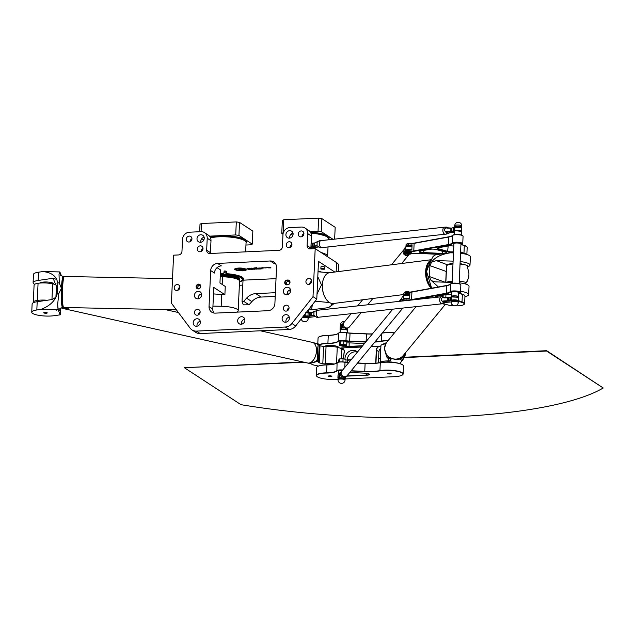 <?xml version="1.0" encoding="UTF-8"?>
<svg xmlns="http://www.w3.org/2000/svg" width="635" height="635" viewBox="0 0 635 635"><rect width="100%" height="100%" fill="white"/><g stroke="black" fill="none" stroke-linecap="round" stroke-linejoin="round"><path stroke-width="0.95" d="M338.384 271.574L338.661 265.414A31.758 7.382 -177.4 0 0 336.574 262.612L315.19 248.65L310.245 248.88A3.532 3.191 123.1 0 1 307.11 245.602L307.658 233.601A7.056 6.39 123.1 0 0 304.927 227.997A7.056 6.39 123.1 0 0 301.379 227.044L289.854 227.576A7.056 6.39 123.1 0 0 282.956 234.736L282.408 246.737A3.532 3.191 -56.9 0 1 278.963 250.317L209.804 253.5A3.532 3.191 -56.9 0 1 206.669 250.23L207.216 238.228L210.987 240.689A7.056 6.39 -56.9 0 0 208.256 235.085L204.486 232.616A7.056 6.39 123.1 0 1 207.216 238.228M204.486 232.616A7.056 6.39 123.1 0 0 200.938 231.672L189.413 232.204A7.056 6.39 123.1 0 0 182.515 239.363L181.967 251.365A3.532 3.191 123.1 0 1 178.522 254.945L173.577 255.175L171.402 303.173L190.143 328.176A8.819 7.985 -56.9 0 0 191.992 329.914A8.819 7.985 -56.9 0 0 196.421 331.105L285.337 327.009A8.819 7.985 -56.9 0 0 291.917 323.493L313.007 296.648L316.786 299.117L318.492 261.398L334.788 272.034M239.093 270.042A3.453 0.802 2.6 0 1 238.26 269.875L241.808 268.772L235.561 268.653L240.792 268.407L242.776 268.819L239.093 270.01A3.453 0.802 2.6 0 1 238.3 269.851M242.776 268.795L239.093 270.01M236.863 268.835L235.752 268.645M241.808 268.74L236.863 268.795M241.467 269.208L247.007 269.97L241.467 269.208M245.666 270.026L240.808 269.272M246.817 269.938L245.674 269.994M257.207 268.391L254.095 267.978L256.357 267.74M256.913 267.875L255.397 268.28L257.31 268.407L254.826 268.327M255.278 267.97L254.103 267.962M256.476 267.613L256.937 267.906L255.389 268.264M260.144 267.978L257.119 268.153M260.652 268.018L257.715 268.303M262.136 267.7L263.85 267.827L261.072 268.121L262.136 267.708M263.779 268.049L263.088 268.057M263.303 267.787L261.064 268.137M248.333 269.224L249.745 269.208M249.833 269.367L247.809 269.153L250.182 269.28M248.483 269.597L247.856 269.153M248.642 269.423L249.412 269.391M249.952 269.526L249.42 269.359M256.159 269.057L254.984 269.01M256.389 268.978L254.572 269.018L256.389 268.978M256.596 269.121L254.572 269.002M260.223 268.748L261.755 268.613L260.596 268.954M260.699 268.843L261.787 268.851L260.699 268.875M262.207 268.891L261.787 268.851M260.628 268.716L261.81 268.653M257.334 268.811L257.04 269.2L256.357 268.756L257.334 268.811M257.04 269.2L256.405 268.748M257.762 268.692L257.358 268.708L257.762 268.692M258.04 269.153L257.556 268.803M259.866 268.7L258.35 268.827L259.866 268.7M260.35 269.01L258.556 269.01M259.945 268.748L258.786 268.851M251.976 269.311L250.785 269.208M252.405 269.335L250.373 269.216M253.929 269.256L252.809 269.081L253.929 269.256M254.095 269.216L252.809 269.113M254.508 269.24L252.174 268.93M270.875 267.883L268.089 267.827M269.169 267.565L267.724 267.295M270.867 267.303L270.137 267.549M270.899 267.914L268.081 267.843L269.184 267.581L267.708 267.311L270.875 267.327L270.129 267.573L270.899 267.914M249.333 268.24L247.452 268.676L250.285 268.724L246.975 268.629L249.364 268.264L247.452 268.676M250.285 268.724L246.967 268.645M267.256 267.684L264.239 267.827M267.772 267.692L264.835 267.97M251.904 268.145L251.079 268.605L253.873 268.057L253.294 268.47L254.119 268.534L250.428 268.629L251.492 268.105L251.135 268.573M253.865 268.041L253.294 268.47M254.024 268.518L250.428 268.613M246.062 269.669L245.57 269.605A4.882 1.135 -177.4 0 0 245.586 269.526A4.882 1.135 -177.4 0 0 242.356 268.303A4.882 1.135 -177.4 0 0 236.911 268.422L236.069 268.462A5.39 1.254 2.6 0 1 242.157 268.153A5.39 1.254 2.6 0 1 246.094 269.55A5.39 1.254 2.6 0 1 246.062 269.669L245.578 269.573M236.911 268.422L236.188 268.422M245.586 269.486L245.586 269.526A4.882 1.135 -177.4 0 0 245.586 269.486A4.882 1.135 -177.4 0 0 242.364 268.272A4.882 1.135 -177.4 0 0 236.918 268.391M235.283 268.994A5.437 1.262 2.6 0 1 235.402 268.795L236.291 268.915A4.501 1.048 -177.4 0 0 236.212 269.097A4.501 1.048 -177.4 0 0 239.411 270.248A4.501 1.048 -177.4 0 0 244.483 270.034L245.356 270.153A5.437 1.262 2.6 0 1 244.848 270.296L245.308 270.558A6.469 1.508 2.6 0 1 244.721 270.653L243.753 270.447A5.437 1.262 2.6 0 1 242.935 270.518L242.903 270.78A6.469 1.508 2.6 0 1 242.11 270.796L241.522 270.558A5.437 1.262 2.6 0 1 240.57 270.526L240.094 270.74A6.469 1.508 2.6 0 1 239.276 270.677L239.141 270.415A5.437 1.262 2.6 0 1 238.268 270.296L237.371 270.447A6.469 1.508 2.6 0 1 236.696 270.272L237.045 270.042A5.437 1.262 2.6 0 1 236.41 269.859L235.299 269.859A6.469 1.508 2.6 0 1 234.91 269.684L235.672 269.526A5.437 1.262 2.6 0 1 235.394 269.303L234.299 269.216A6.469 1.508 2.6 0 1 234.251 269.034L235.283 268.994M235.672 269.565A5.437 1.262 2.6 0 1 235.394 269.335L234.299 269.184A6.469 1.508 2.6 0 1 234.244 269.042L234.244 269.042M237.038 270.081A5.437 1.262 2.6 0 1 236.41 269.891L235.299 269.891A6.469 1.508 2.6 0 1 234.91 269.716M239.133 270.447A5.437 1.262 2.6 0 1 238.268 270.327L237.379 270.415A6.469 1.508 2.6 0 1 236.696 270.312L236.633 270.24M243.062 270.756L242.903 270.812A6.469 1.508 2.6 0 1 242.102 270.835L241.522 270.589A5.437 1.262 2.6 0 1 240.57 270.566L240.086 270.772A6.469 1.508 2.6 0 1 239.276 270.708L239.101 270.645M243.753 270.478A5.437 1.262 2.6 0 1 242.935 270.55M245.364 270.502L245.308 270.526A6.469 1.508 2.6 0 1 244.721 270.621L243.753 270.447M244.848 270.296L244.856 270.264A5.437 1.262 2.6 0 0 245.285 270.145M217.575 263.414L270.264 260.985A7.056 6.39 123.1 0 1 273.812 261.93A7.056 6.39 123.1 0 1 276.535 267.533L274.899 303.538A7.056 6.39 123.1 0 1 268.002 310.698L215.313 313.126A7.056 6.39 123.1 0 1 211.765 312.174A7.056 6.39 123.1 0 1 209.042 306.57L210.677 270.573A7.056 6.39 123.1 0 1 217.575 263.414L221.345 265.874A7.056 6.39 -56.9 0 0 214.447 273.034L210.677 270.573M217.043 267.668L220.543 269.954L219.956 282.98L225.266 286.448L224.885 294.68L213.503 293.926M242.8 285.107L239.355 285.266M321.072 266.994A1.762 0.413 2.6 0 1 320.961 266.843A1.762 0.413 2.6 0 1 322.739 266.51A1.762 0.413 2.6 0 1 324.485 267.002L324.398 268.883A1.762 0.413 2.6 0 1 324.398 268.915L320.953 269.097L324.287 269.248M275.225 296.41L261.056 297.061A13.057 11.811 -56.9 0 0 251.873 301.609L249.039 304.8L243.3 304.856L242.054 301.434L243.022 280.17L276.034 278.654M318.056 271.137A19.407 4.516 2.6 0 1 321.151 271.939M220.385 273.463A19.407 4.516 2.6 0 1 223.75 273.518M226.512 273.669A19.407 4.516 2.6 0 1 243.53 278.932A19.407 4.516 2.6 0 1 242.816 280.067M224.147 271.042L223.742 273.629L224.147 271.042A1.762 0.413 2.6 0 1 225.139 270.994L226.647 271.343L226.544 273.502L225.06 272.709L225.139 270.994M320.992 268.883A1.762 0.413 2.6 0 1 320.873 268.748A1.762 0.413 2.6 0 1 320.873 268.724A1.762 0.413 2.6 0 1 322.651 268.399A1.762 0.413 2.6 0 1 324.398 268.883M223.972 274.137L226.258 274.241L223.972 274.137L223.742 273.629M225.06 272.709A1.762 0.413 -177.4 0 0 224.068 272.756M290.512 291.489L288.885 290.425M287.584 284.821A2.469 2.238 -56.9 0 0 287.798 280.019L287.147 280.051A2.469 2.238 -56.9 0 0 286.925 284.853L287.726 284.559L287.068 284.591A2.119 1.913 123.1 0 1 285.29 282.035A2.119 1.913 123.1 0 1 287.25 280.472L287.909 280.448A2.119 1.913 123.1 0 1 289.687 283.004A2.119 1.913 123.1 0 1 287.726 284.559M289.465 281.21A2.119 1.913 -56.9 0 0 289.044 281.186L288.385 281.218A2.119 1.913 -56.9 0 0 286.647 284.559M315.19 248.65L313.007 296.648M196.144 286.639A2.469 2.238 -56.9 0 0 199.501 288.552A2.469 2.238 -56.9 0 0 199.692 284.401A2.469 2.238 -56.9 0 0 196.144 286.639M305.919 281.583A3.048 2.762 123.1 0 1 310.436 278.892A3.048 2.762 123.1 0 1 307.102 284.004A3.048 2.762 123.1 0 1 305.919 281.583M283.345 308.277A3.048 2.762 123.1 0 1 287.861 305.594A3.048 2.762 123.1 0 1 284.528 310.705A3.048 2.762 123.1 0 1 283.345 308.277M286.226 244.848A3.048 2.762 123.1 0 1 290.743 242.165A3.048 2.762 123.1 0 1 287.409 247.277A3.048 2.762 123.1 0 1 286.226 244.848M298.22 234.037A3.048 2.762 123.1 0 1 302.736 231.346A3.048 2.762 123.1 0 1 299.402 236.458A3.048 2.762 123.1 0 1 298.22 234.037M179.888 287.385A3.048 2.762 123.1 0 1 175.371 290.068A3.048 2.762 123.1 0 1 178.705 284.964A3.048 2.762 123.1 0 1 179.888 287.385M200.128 312.11A3.048 2.762 123.1 0 1 195.612 314.801A3.048 2.762 123.1 0 1 198.945 309.69A3.048 2.762 123.1 0 1 200.128 312.11L199.961 312.087M203.009 248.682A3.048 2.762 123.1 0 1 198.493 251.373A3.048 2.762 123.1 0 1 201.827 246.261A3.048 2.762 123.1 0 1 203.009 248.682M191.945 238.927A3.048 2.762 123.1 0 1 187.428 241.617A3.048 2.762 123.1 0 1 190.77 236.506A3.048 2.762 123.1 0 1 191.945 238.927M237.649 320.651A3.881 3.508 123.1 0 1 243.395 317.23A3.881 3.508 123.1 0 1 239.149 323.731A3.881 3.508 123.1 0 1 237.649 320.651M197.001 238.697A3.881 3.508 123.1 0 1 202.748 235.275A3.881 3.508 123.1 0 1 198.501 241.784A3.881 3.508 123.1 0 1 197.001 238.697M194.437 295.267A3.881 3.508 123.1 0 1 200.176 291.854A3.881 3.508 123.1 0 1 195.937 298.355A3.881 3.508 123.1 0 1 194.437 295.267M193.191 322.699A3.881 3.508 123.1 0 1 198.93 319.278A3.881 3.508 123.1 0 1 194.691 325.779A3.881 3.508 123.1 0 1 193.191 322.699M282.107 318.603A3.881 3.508 123.1 0 1 287.853 315.182A3.881 3.508 123.1 0 1 283.607 321.683A3.881 3.508 123.1 0 1 282.107 318.603M283.353 291.171A3.881 3.508 123.1 0 1 289.1 287.758A3.881 3.508 123.1 0 1 284.853 294.259A3.881 3.508 123.1 0 1 283.353 291.171M285.917 234.601A3.881 3.508 123.1 0 1 291.663 231.188A3.881 3.508 123.1 0 1 287.425 237.688A3.881 3.508 123.1 0 1 285.917 234.601M196.596 286.702A2.119 1.913 123.1 0 1 199.731 284.837A2.119 1.913 123.1 0 1 197.414 288.385A2.119 1.913 123.1 0 1 196.596 286.702M200.223 285.321A2.119 1.913 -56.9 0 0 198.056 288.639M311.618 281.202A3.048 2.762 -56.9 0 0 309.69 284.155M289.044 307.904A3.048 2.762 -56.9 0 0 287.123 310.856M291.925 244.475A3.048 2.762 -56.9 0 0 289.997 247.428M303.919 233.656A3.048 2.762 -56.9 0 0 301.99 236.609M179.888 287.274A3.048 2.762 -56.9 0 0 177.967 290.227M200.128 311.999A3.048 2.762 -56.9 0 0 198.199 314.952M203.009 248.571A3.048 2.762 -56.9 0 0 201.081 251.523M191.953 238.816A3.048 2.762 -56.9 0 0 190.024 241.768M244.785 319.222A3.881 3.508 -56.9 0 0 241.53 324.207M204.145 237.268A3.881 3.508 -56.9 0 0 200.882 242.252M201.573 293.838A3.881 3.508 -56.9 0 0 198.318 298.823M200.327 321.27A3.881 3.508 -56.9 0 0 197.072 326.255M289.242 317.175A3.881 3.508 -56.9 0 0 285.988 322.159M290.489 289.743A3.881 3.508 -56.9 0 0 287.234 294.727M293.06 233.172A3.881 3.508 -56.9 0 0 289.806 238.157M287.155 293.322A13.057 11.811 123.1 0 1 288.679 294.156A13.057 11.811 123.1 0 1 288.687 294.156M242.054 301.434L243.753 301.355L246.586 298.156A13.057 11.811 123.1 0 1 255.77 293.616L275.392 292.711M249.039 304.8L243.753 301.355M275.447 263.541A7.056 6.39 -56.9 0 0 274.034 263.446L270.264 260.985M224.885 294.68L213.797 287.433L212.812 309.031A7.056 6.39 -56.9 0 0 213.9 313.031M316.786 299.117L295.688 325.953A8.819 7.985 123.1 0 1 289.115 329.47L200.2 333.565A8.819 7.985 123.1 0 1 195.763 332.383L191.992 329.914M210.987 240.689L210.439 252.69L206.669 250.23M210.495 253.468A3.532 3.191 123.1 0 1 210.439 252.69M307.658 233.601L311.428 236.061A7.056 6.39 -56.9 0 0 308.705 230.457L304.927 227.997M311.428 236.061L310.888 248.063A3.532 3.191 -56.9 0 0 310.936 248.849M302.284 317.563A3.532 0.818 2.6 0 1 306.118 317.571A3.532 0.818 2.6 0 1 308.237 318.429L308.277 317.571A3.532 0.818 -177.4 0 0 303.03 316.619M308.34 312.872A3.532 0.818 -177.4 0 0 306.443 312.269M308.626 309.92L311.523 309.785L312.364 304.736M311.523 309.785L309.459 308.435M198.35 298.823L198.453 296.521M311.396 248.825L311.436 247.967A3.532 0.818 -177.4 0 0 310.912 247.507M306.38 312.356A3.175 0.738 2.6 0 1 307.61 312.666A3.175 0.738 2.6 0 1 307.967 312.849M303.379 316.174A3.175 0.738 2.6 0 1 307.435 316.603A3.175 0.738 2.6 0 1 307.943 317.04L307.935 317.198M458.192 296.942L458.2 296.775A3.175 0.738 -177.4 0 0 455.065 295.894A3.175 0.738 -177.4 0 0 451.858 296.489L451.85 296.664M451.668 300.585L451.675 300.426A3.175 0.738 2.6 0 1 454.882 299.839A3.175 0.738 2.6 0 1 458.025 300.72L458.018 300.871M318.54 317.238A3.532 1.905 -96.2 0 1 318.524 317.246A3.532 1.905 -96.2 0 1 316.254 313.944A3.532 1.905 -96.2 0 1 317.762 310.229A3.532 1.905 83.8 0 0 316.286 313.936A3.532 1.905 83.8 0 0 318.556 317.238L441.984 303.816A3.532 1.905 -96.2 0 1 441.984 303.816A3.532 1.905 -96.2 0 1 439.714 300.514A3.532 1.905 -96.2 0 1 441.222 296.799A3.532 1.905 -96.2 0 1 441.238 296.799A3.532 1.905 83.8 0 0 439.745 300.514A3.532 1.905 83.8 0 0 442.016 303.816L446.786 302.3L451.255 301.942M317.246 316.548A3.493 1.881 -96.2 0 1 316.667 311.182M441.222 296.799L317.794 310.221A3.532 1.905 -96.2 0 1 317.778 310.229L311.452 312.571L306.086 312.73M305.284 312.825L310.737 312.849L313.277 312.118L314.15 311.269M314.015 311.483L313.857 315.293L309.126 316.016L303.649 315.825M318.524 317.246L316.936 317.413L313.857 315.293M440.706 303.117A3.493 1.881 -96.2 0 1 440.118 297.759M444.897 297.736L442.841 296.624L442.73 297.466L444.048 297.894L449.874 297.712L451.477 296.926L458.597 297.291L458.557 300.553L451.342 299.95L449.739 300.72L443.913 300.887L442.555 301.292L443.611 303.641M442.555 301.292C440.69 300.006 440.746 298.736 442.73 297.466M303.443 316.087L309.229 316.27L313.96 315.555L313.134 315.111M315.5 316.579L308.261 317.492M442.627 301.562L449.85 300.982L451.533 300.18L458.176 300.974M458.486 297.196L451.691 296.751L448.524 297.712L442.817 297.275L444.048 297.894M458.319 300.839L458.557 300.553A21.169 4.921 2.6 0 0 462.026 301.942L462.367 294.394A10.144 2.357 2.6 0 1 464.701 295.537A10.144 2.357 2.6 0 1 464.971 296.116L464.63 303.657A10.144 2.357 -177.4 0 0 462.026 301.942L461.748 302.323A9.795 2.278 2.6 0 1 463.955 304.514A9.795 2.278 2.6 0 1 447.707 304.895A21.526 5.009 -177.4 0 0 442.301 303.784M446.786 302.3L443.913 300.887M311.102 243.237A3.175 0.738 2.6 0 1 311.126 243.253L314.412 243.149L319.334 240.8L320.921 240.625A3.532 1.905 -96.2 0 1 320.937 240.625A3.532 1.905 83.8 0 0 319.445 244.34A3.532 1.905 83.8 0 0 321.715 247.642A3.532 1.905 -96.2 0 1 321.691 247.642A3.532 1.905 -96.2 0 1 319.413 244.34A3.532 1.905 -96.2 0 1 320.921 240.625M310.928 247.174A3.175 0.738 2.6 0 1 311.11 247.436L311.102 247.594M461.351 227.346L461.359 227.171A3.175 0.738 -177.4 0 0 458.224 226.29A3.175 0.738 -177.4 0 0 455.017 226.885L455.009 227.06M454.835 230.989L454.835 230.83A3.175 0.738 2.6 0 1 458.041 230.235A3.175 0.738 2.6 0 1 461.185 231.116L461.177 231.275M320.405 246.944A3.493 1.881 -96.2 0 1 319.826 241.586M317.175 241.887L317.016 245.689L310.959 246.42M448.056 228.132L446.429 227.116L444.413 227.195A3.532 1.905 83.8 0 0 442.905 230.91A3.532 1.905 83.8 0 0 445.175 234.212A3.532 1.905 -96.2 0 1 445.143 234.22L320.096 247.817L317.016 245.689M445.143 234.22A3.532 1.905 -96.2 0 1 442.873 230.918A3.532 1.905 -96.2 0 1 444.381 227.203A3.532 1.905 -96.2 0 1 444.397 227.195L320.953 240.625M443.865 233.521A3.493 1.881 -96.2 0 1 443.286 228.155M461.478 231.243L454.501 230.346L452.898 231.124L447.072 231.283L445.722 231.696L446.77 234.037L449.945 232.696L454.414 232.347M445.722 231.696C443.849 230.41 443.905 229.132 445.889 227.87L450.874 228.306L454.644 227.33L461.764 227.695L461.724 230.949M446.008 227.02L445.889 227.87M317.309 241.673L314.611 242.975L311.277 243.261M310.952 246.674L317.119 245.959L316.301 245.507M318.659 246.975L311.428 247.896M311.094 243.403L311.118 246.69M445.786 231.965L453.009 231.378L454.692 230.576L461.335 231.378M461.645 227.6L454.85 227.147L451.683 228.108L445.976 227.679L447.207 228.29M449.945 232.696L447.072 231.283M431.84 288.171A15.526 9.057 -97.3 0 1 431.324 287.123L426.545 271.486L428.966 265.152M447.342 264.573A9.176 2.135 2.6 0 0 447.842 264.946L436.356 260.612L431.562 262.168C434.927 257.302 441.261 254.183 450.572 252.793L453.485 252.881M438.38 286.98L430.752 280.011L433.062 281.424L435.396 281.869L452.144 282.408M453.104 261.144L436.356 260.612M459.192 282.805A13.764 3.199 2.6 0 1 469.035 286.337L468.662 294.6A13.764 3.199 -177.4 0 0 460.573 291.298M464.947 296.593A13.764 3.199 -177.4 0 0 468.662 294.6M467.773 266.7A13.764 3.199 -177.4 0 0 470.003 265.081A13.764 3.199 -177.4 0 0 460.153 261.549M460.534 253.286A13.764 3.199 2.6 0 1 470.376 256.818L470.003 265.081M431.562 262.168L429.927 265.605A15.526 9.057 82.7 0 0 429.919 265.716L428.736 265.874L432.697 257.016A15.526 9.057 -97.3 0 1 436.713 254.564L450.572 252.793M428.252 276.606L429.435 276.455A15.526 9.057 82.7 0 0 429.435 276.574L430.752 280.011M429.435 276.455L429.919 265.716M431.673 288.203A15.526 9.057 -97.3 0 1 425.974 273.645A15.526 9.057 -97.3 0 1 430.649 260.469M331.684 303.419L330.906 306.046L328.485 307.634L314.19 309.459A15.526 3.612 2.6 0 1 311.539 309.705M315.151 301.188L329.621 302.577M317.802 276.773L321.508 284.901L317.008 294.084M323.699 278.328A15.177 8.85 82.7 0 0 323.652 278.455A15.177 8.85 82.7 0 0 326.327 299.418A15.177 8.85 82.7 0 0 326.414 299.529M329.279 272.748L318.024 271.772M430.76 260.215A15.526 9.057 82.7 0 0 425.609 273.264A15.526 9.057 82.7 0 0 431.348 288.266M403.804 294.521L333.542 303.498A15.526 9.057 -97.3 0 1 326.493 299.649A15.526 9.057 -97.3 0 1 323.755 278.201A15.526 9.057 -97.3 0 1 329.605 272.701L430.99 259.747M461.359 234.958L461.51 231.648A3.532 0.818 -177.4 0 0 461.28 231.338A3.532 0.818 -177.4 0 0 457.367 230.656A3.532 0.818 -177.4 0 0 454.462 231.33L454.311 234.64M454.692 230.576L454.85 227.147A3.532 0.818 2.6 0 1 454.668 226.87A3.532 0.818 2.6 0 1 457.565 226.195A3.532 0.818 2.6 0 1 461.486 226.878A3.532 0.818 2.6 0 1 461.716 227.187A3.532 0.818 2.6 0 1 461.518 227.449M451.533 300.18L451.691 296.751A3.532 0.818 2.6 0 1 451.501 296.474A3.532 0.818 2.6 0 1 454.406 295.799A3.532 0.818 2.6 0 1 458.319 296.481A3.532 0.818 2.6 0 1 458.557 296.791A3.532 0.818 2.6 0 1 458.351 297.045M458.295 302.45L458.351 301.252A3.532 0.818 -177.4 0 0 458.121 300.934A3.532 0.818 -177.4 0 0 454.208 300.252A3.532 0.818 -177.4 0 0 451.302 300.926L451.247 302.125A3.532 3.532 0 0 0 456.382 305.427A3.532 3.532 0 0 0 458.295 302.45A3.532 0.818 -177.4 0 0 458.065 302.133A3.532 0.818 -177.4 0 0 454.152 301.45A3.532 0.818 -177.4 0 0 451.247 302.125M408.416 243.34L411.004 243.53L408.329 243.618M404.003 251.19A3.532 3.381 39.5 0 0 404.368 252.381L404.328 253.365L407.218 253.611A2.119 0.492 2.6 0 1 407.218 253.595A2.119 0.492 2.6 0 1 407.13 253.524A2.119 0.492 2.6 0 1 407.075 253.405A2.119 0.492 2.6 0 1 409.218 253.008A2.119 0.492 2.6 0 1 411.305 253.595A2.119 0.492 2.6 0 1 411.242 253.714A2.119 0.492 2.6 0 1 411.123 253.786M407.376 253.754A1.945 0.452 -177.4 0 0 409.297 254.127A1.945 0.452 -177.4 0 0 411.059 253.865A1.945 0.452 -177.4 0 0 409.202 253.222A1.945 0.452 -177.4 0 0 407.297 253.698A1.945 0.452 -177.4 0 0 407.376 253.754M407.257 252.738A2.119 0.492 2.6 0 1 407.114 252.547A2.119 0.492 2.6 0 1 409.257 252.151A2.119 0.492 2.6 0 1 411.345 252.738L411.305 253.595M446.548 252.563A4.231 0.984 2.6 0 1 446.564 252.635A4.231 0.984 2.6 0 1 442.262 253.428L423.743 252.563A4.231 0.984 2.6 0 1 419.576 251.389A4.231 0.984 2.6 0 1 419.592 251.317M442.365 251.269L442.246 253.857A4.588 1.064 -177.4 0 0 442.254 253.857L423.72 252.992A4.588 1.064 -177.4 0 1 419.354 251.468A4.588 1.064 -177.4 0 1 420.6 251.023L430.006 249.301A4.588 1.064 -177.4 0 1 436.491 249.603L445.603 252.19A4.588 1.064 -177.4 0 1 446.778 252.738A4.588 1.064 -177.4 0 1 446.699 253.286M407.091 253.095A3.175 0.738 2.6 0 1 406.146 252.682A3.175 0.738 2.6 0 1 408.234 251.897A14.47 3.365 -177.4 0 0 413.766 251.357L448.437 245.015A14.47 3.365 -177.4 0 0 452.58 243.403A4.937 1.151 2.6 0 1 458.502 242.753A4.937 1.151 2.6 0 1 462.209 244.324A4.937 1.151 2.6 0 1 461.423 244.681A14.47 3.365 -177.4 0 0 460.915 244.832M438.229 254.365A21.526 5.009 -177.4 0 0 435.364 254.19L416.893 253.333A14.47 3.365 -177.4 0 0 411.321 253.325M460.573 252.325A21.526 5.009 -177.4 0 0 463.955 253.643A9.795 2.278 2.6 0 1 465.003 254.016M453.787 246.142A4.588 1.064 -177.4 0 0 448.016 246.007L438.61 247.729A4.588 1.064 -177.4 0 0 437.364 248.174A4.588 1.064 -177.4 0 0 438.515 249.237L447.627 251.817A4.588 1.064 -177.4 0 0 453.517 252.206M459.153 283.647L460.954 243.991A3.532 0.818 -177.4 0 0 457.462 243.014A3.532 0.818 -177.4 0 0 453.898 243.673L452.104 283.321M452.557 235.529A14.47 3.365 2.6 0 1 448.818 236.791L414.139 243.126A14.47 3.365 2.6 0 1 408.615 243.673A3.175 0.738 -177.4 0 0 406.535 244.102L406.178 244.411A3.532 0.818 2.6 0 1 408.488 243.935A14.113 3.278 -177.4 0 0 413.877 243.403L448.556 237.061A14.113 3.278 -177.4 0 0 452.398 235.688A14.113 3.278 -177.4 0 0 452.588 235.49A5.294 1.23 2.6 0 1 452.668 235.418A5.294 1.23 2.6 0 1 457.843 234.712A5.294 1.23 2.6 0 1 462.931 235.887A5.294 1.23 2.6 0 1 463.074 236.188L462.732 243.729A5.294 1.23 -177.4 0 0 457.97 242.284A5.294 1.23 -177.4 0 0 452.247 243.03A14.113 3.278 2.6 0 1 448.215 244.602L413.536 250.944A14.113 3.278 2.6 0 1 408.146 251.476A3.532 0.818 -177.4 0 0 405.725 252.143A3.532 0.818 -177.4 0 0 405.813 252.341L406.146 252.682M462.931 235.887L462.605 235.545A4.937 1.151 -177.4 0 0 457.851 234.458A4.937 1.151 -177.4 0 0 453.017 235.109A4.937 1.151 -177.4 0 0 452.953 235.18L452.755 235.347M461.637 244.61A21.169 4.921 -177.4 0 0 464.574 245.713A10.144 2.357 2.6 0 1 466.916 246.856L466.582 246.515A9.795 2.278 -177.4 0 0 464.328 245.412A21.526 5.009 2.6 0 1 461.859 244.531M453.533 251.762A4.231 0.984 2.6 0 1 447.897 251.428L438.785 248.849A4.231 0.984 2.6 0 1 437.586 248.094A4.231 0.984 2.6 0 1 437.602 248.023M405.725 252.143L405.773 250.944A3.532 0.818 2.6 0 1 405.884 250.754A3.532 0.818 2.6 0 1 408.194 250.277A14.113 3.278 -177.4 0 0 411.853 250.007L412.083 244.864A14.113 3.278 2.6 0 1 408.432 245.134A3.532 0.818 -177.4 0 0 406.011 245.801A3.532 0.818 -177.4 0 0 406.106 245.999L406.344 246.245M406.4 246.301A3.175 0.738 2.6 0 1 408.527 245.554A14.47 3.365 -177.4 0 0 412.067 245.308M406.011 245.801L406.067 244.602A3.532 0.818 2.6 0 1 406.178 244.411M411.861 249.761A14.47 3.365 2.6 0 1 408.321 250.015A3.175 0.738 -177.4 0 0 406.241 250.444L405.884 250.754M462.209 244.324L462.566 244.015A5.294 1.23 -177.4 0 0 462.732 243.729M466.582 254.413A10.144 2.357 -177.4 0 0 464.233 253.254A21.169 4.921 2.6 0 1 460.597 251.793M466.916 246.856A10.144 2.357 2.6 0 1 467.177 247.428L466.86 254.492M453.176 305.435L452.176 304.681M451.882 304.316L451.866 304.736M458.232 300.942A21.526 5.009 -177.4 0 0 461.748 302.323M411.782 300.006L446.23 293.703A14.47 3.365 -177.4 0 0 450.366 292.092A4.937 1.151 2.6 0 1 456.295 291.441A4.937 1.151 2.6 0 1 459.994 293.005A4.937 1.151 2.6 0 1 459.208 293.362A14.47 3.365 -177.4 0 0 458.7 293.513M404.384 300.807A3.175 0.738 2.6 0 1 406.027 300.585A14.47 3.365 -177.4 0 0 406.638 300.561M431.522 297.855A4.588 1.064 -177.4 0 0 427.8 297.99L424.132 298.656M451.58 294.823A4.588 1.064 -177.4 0 0 445.81 294.696L436.404 296.418A4.588 1.064 -177.4 0 0 435.158 296.863A4.588 1.064 -177.4 0 0 435.221 297.45M451.501 296.474L451.691 292.354A3.532 0.818 2.6 0 1 454.596 291.679A3.532 0.818 2.6 0 1 458.51 292.362A3.532 0.818 2.6 0 1 458.74 292.679L458.557 296.791M405.455 292.338A2.119 0.492 2.6 0 1 405.32 292.148A2.119 0.492 2.6 0 1 405.384 292.036A2.119 0.492 2.6 0 1 407.329 291.751A2.119 0.492 2.6 0 1 409.416 292.163M409.377 292.132A1.945 0.452 -177.4 0 0 409.329 292.052A1.945 0.452 -177.4 0 0 407.464 291.624A1.945 0.452 -177.4 0 0 405.567 291.878A1.945 0.452 -177.4 0 0 405.511 291.957M409.654 298.45A14.47 3.365 2.6 0 1 406.114 298.696A3.175 0.738 -177.4 0 0 404.035 299.125L403.677 299.434A3.532 0.818 2.6 0 1 405.987 298.958A14.113 3.278 -177.4 0 0 409.639 298.688L409.877 293.545A14.113 3.278 2.6 0 1 406.217 293.815A3.532 0.818 -177.4 0 0 403.796 294.481A3.532 0.818 -177.4 0 0 403.892 294.688L404.13 294.934M459.994 293.005L460.351 292.703A5.294 1.23 -177.4 0 0 460.518 292.417A5.294 1.23 -177.4 0 0 455.755 290.973A5.294 1.23 -177.4 0 0 450.04 291.719A14.113 3.278 2.6 0 1 446 293.291L411.329 299.633A14.113 3.278 2.6 0 1 405.932 300.157A3.532 0.818 -177.4 0 0 403.511 300.831L403.566 299.625A3.532 0.818 2.6 0 1 403.677 299.434M403.796 294.481L403.852 293.283A3.532 0.818 2.6 0 1 403.963 293.092A3.532 0.818 2.6 0 1 406.273 292.616A14.113 3.278 -177.4 0 0 411.67 292.092L446.341 285.75A14.113 3.278 -177.4 0 0 450.183 284.369A14.113 3.278 -177.4 0 0 450.382 284.178A5.294 1.23 2.6 0 1 450.453 284.107A5.294 1.23 2.6 0 1 455.628 283.401A5.294 1.23 2.6 0 1 460.724 284.567A5.294 1.23 2.6 0 1 460.859 284.869L460.518 292.417M404.185 294.981A3.175 0.738 2.6 0 1 406.313 294.243A14.47 3.365 -177.4 0 0 409.853 293.989M464.701 295.537L464.375 295.204A9.795 2.278 -177.4 0 0 462.121 294.1A21.526 5.009 2.6 0 1 459.645 293.211M450.342 284.218A14.47 3.365 2.6 0 1 446.603 285.472L411.932 291.814A14.47 3.365 2.6 0 1 406.4 292.354A3.175 0.738 -177.4 0 0 404.32 292.783L403.963 293.092M460.724 284.567L460.391 284.234A4.937 1.151 -177.4 0 0 455.644 283.139A4.937 1.151 -177.4 0 0 450.81 283.797A4.937 1.151 -177.4 0 0 450.739 283.861L450.548 284.035M436.062 297.363A4.231 0.984 2.6 0 1 435.38 296.783A4.231 0.984 2.6 0 1 435.396 296.712M459.43 293.299A21.169 4.921 -177.4 0 0 462.367 294.394L462.121 294.1M463.955 304.514L464.312 304.205A10.144 2.357 -177.4 0 0 464.63 303.657M393.66 362.41A5.644 1.31 -177.4 0 0 386.104 362.069M386.191 342.9A7.056 1.643 -177.4 0 0 383.643 344.035L383.635 344.202M449.183 264.541L449.183 264.477A7.056 1.643 2.6 0 1 453.017 263.2M460.065 263.581A7.056 1.643 2.6 0 1 462.653 264.39M384.651 347.893A10.589 10.144 -140.5 0 1 386.874 342.059A10.589 10.144 -140.5 0 1 386.882 342.059A10.589 10.144 39.5 0 0 384.659 347.885A10.589 10.144 39.5 0 0 391.422 358.299A10.589 10.144 39.5 0 0 403.225 355.513A10.589 10.144 -140.5 0 1 403.217 355.521A10.589 10.144 -140.5 0 1 391.414 358.307A10.589 10.144 -140.5 0 1 384.651 347.893M416.06 306.634L386.318 342.733L384.453 348.131L386.334 355.87A10.589 10.144 39.5 0 0 388.779 358.108L389.271 358.251M445.381 304.348L402.868 355.949A10.589 10.144 -140.5 0 1 396.081 359.497L388.779 358.108M405.527 352.719L405.392 354.695L405.368 352.917M405.463 354.044L405.392 354.695L405.463 354.044M398.978 359.085L400.463 359.18A11.224 10.755 39.5 0 0 404.479 353.989M400.534 359.219L401.844 360.926L399.693 363.545M380.214 362.609L380.921 345.551A11.644 2.707 -177.4 0 0 380.889 345.702L380.127 362.625M385.532 343.924A9.708 2.254 -177.4 0 0 381.389 344.98L381.079 345.329M396.081 359.497L399.915 359.021M387.874 357.981L387.263 357.965L386.334 355.87M380.611 362.125A9.708 2.254 2.6 0 1 388.382 360.918A2.119 0.492 -177.4 0 0 390.136 360.593L390.969 359.593A2.119 0.492 -177.4 0 0 391.001 359.505A2.119 0.492 -177.4 0 0 390.628 359.204L387.794 358.124M460.042 264.089A11.208 2.603 2.6 0 1 467.162 265.446L468.947 273.629L468.765 277.678L466.384 282.591A11.208 2.603 -177.4 0 0 459.264 281.234M466.384 282.591L465.272 283.94M446.722 282.234A11.644 2.707 2.6 0 1 452.199 281.162M452.977 264.017A11.644 2.707 -177.4 0 0 446.953 265.398L446.476 265.97A9.708 2.254 -177.4 0 0 446.461 266.073L445.73 282.202M61.476 275.876L59.841 271.923A15.526 1.627 91.2 0 0 59.031 274.225L59.269 282.885L61.428 288.306L58.785 293.624L57.666 304.332A15.526 1.627 91.2 0 0 58.126 309.705L41.021 309.356L36.822 309.975A13.764 3.199 -177.4 0 0 31.75 312.206A13.764 3.199 -177.4 0 0 39.457 315.452A13.764 3.199 -177.4 0 0 54.062 315.706L60.238 314.825L60.539 308.181M43.744 312.793A1.762 0.413 2.6 0 1 43.736 312.753A1.762 0.413 2.6 0 1 45.514 312.42A1.762 0.413 2.6 0 1 47.26 312.912A1.762 0.413 2.6 0 1 45.577 313.245A1.762 0.413 2.6 0 1 43.744 312.793M53.11 278.265L38.163 280.456A13.764 3.199 -177.4 0 0 33.091 282.686L33.464 274.423A13.764 3.199 2.6 0 1 38.537 272.193L42.736 271.574C49.832 272.209 54.483 274.828 56.69 279.432L53.11 278.265L55.888 285.012M55.999 283.766L55.602 284.313A9.176 2.135 2.6 0 0 55.999 283.75M55.793 309.951L56.745 310.19L55.793 309.951M31.75 312.206L32.123 303.943A13.764 3.199 2.6 0 1 37.195 301.712L52.141 299.522L55.88 297.275C53.221 302.593 48.268 306.626 41.021 309.356M33.091 282.686A13.764 3.199 -177.4 0 0 34.687 284.29M56.428 286.044L57.666 286.06M55.88 297.275L57.317 293.711A15.526 1.627 -88.8 0 1 57.325 293.592L58.785 293.624M58.126 309.705L60.238 314.825M59.269 282.885L57.809 282.861A15.526 1.627 -88.8 0 1 57.817 282.742L56.69 279.432M57.809 282.861L57.325 293.592M42.736 271.574L59.841 271.923M64.167 276.59A15.526 1.627 91.2 0 0 63.952 276.455A15.526 1.627 91.2 0 0 62.008 291.941A15.526 1.627 91.2 0 0 63.325 307.499A15.526 1.627 91.2 0 0 63.54 307.372M212.947 306.11L221.178 306.276A15.526 3.612 2.6 0 1 238.204 310.642A15.526 3.612 2.6 0 1 236.585 312.142M238.204 310.642L239.546 281.162A15.526 3.612 -177.4 0 0 222.52 276.796L222.171 284.432M220.242 276.749L222.52 276.796M239.054 280.202L239.062 280.106A14.994 3.485 -177.4 0 0 220.281 275.884M64.206 276.542L63.857 276.892A15.177 1.595 91.2 0 0 62.246 288.401A15.177 1.595 91.2 0 0 63.246 307.062L63.587 307.419A15.526 1.627 -88.8 0 1 62.563 288.322A15.526 1.627 -88.8 0 1 64.206 276.542A15.526 1.627 -88.8 0 1 64.381 276.463L172.514 278.646M176.347 309.777L63.754 307.507A15.526 1.627 -88.8 0 1 63.587 307.419M48.736 282.154A5.644 1.31 -177.4 0 0 45.053 281.988M53.864 284.139L53.872 283.972A7.056 1.643 -177.4 0 0 47.49 282.051A7.056 1.643 -177.4 0 0 39.886 283.067M330.279 364.617A5.644 1.31 -177.4 0 0 326.827 364.8M329.644 345.416A5.644 1.31 2.6 0 1 333.335 345.583M324.382 346.678A7.056 1.643 2.6 0 1 331.684 345.456A7.056 1.643 2.6 0 1 338.471 347.401L338.463 347.567M63.413 308.586A10.589 6.207 -77.4 0 0 63.452 308.594L64.976 308.935A10.589 6.207 -77.4 0 0 69.151 307.618M69.183 307.618A10.589 6.207 102.6 0 1 65.008 308.943A10.589 6.207 102.6 0 1 64.992 308.943L307.697 363.029A10.589 6.207 -77.4 0 0 316.46 351.028A10.589 6.207 -77.4 0 0 312.301 342.368A10.589 6.207 102.6 0 1 312.325 342.376A10.589 6.207 102.6 0 1 316.492 351.036A10.589 6.207 102.6 0 1 307.721 363.037A10.589 6.207 102.6 0 1 307.705 363.037M312.801 360.799A10.549 6.183 -77.4 0 0 316.468 351.036A10.549 6.183 -77.4 0 0 315.976 346.559M66.556 307.999L63.968 308.666L66.937 307.578M33.306 302.22L34.084 285.075A11.208 2.603 2.6 0 1 38.068 283.281L37.29 300.426A11.208 2.603 -177.4 0 0 33.306 302.22A11.208 2.603 -177.4 0 0 33.369 302.538L33.615 302.593M55.92 297.228L56.436 285.806A9.708 2.254 -177.4 0 0 53.602 284.067L51.554 283.607A11.644 2.707 -177.4 0 0 38.068 283.281M57.61 287.274L56.65 287.06A2.119 0.492 2.6 0 1 56.388 286.988M63.968 308.666L60.968 307.896M37.29 300.426A11.644 2.707 2.6 0 1 47.085 300.26M51.554 283.607L53.602 284.067M318.357 366.054L313.603 364.99L309.864 363.395M312.817 362.633L317.778 361.347L318.413 362.529A2.119 0.492 -177.4 0 0 319.222 362.895L322.81 363.696A2.119 0.492 -177.4 0 0 325.263 363.823A9.708 2.254 2.6 0 1 334.24 364.014M309.84 363.466L315.801 361.474M317.778 361.347L315.841 361.466A10.589 6.207 -77.4 0 0 317.508 359.045L317.325 351.219L318.135 345.234A10.589 6.207 -77.4 0 0 316.651 343.622L318.437 343.948L319.191 345.392L318.413 362.529M313.341 342.646L316.651 343.622M343.702 349.607A3.881 3.508 -56.9 0 0 343.13 349.591L341.789 349.647A11.644 2.707 -177.4 0 0 338.288 347.52L336.24 347.059A9.708 2.254 -177.4 0 0 326.041 346.678A2.119 0.492 2.6 0 1 323.588 346.551L320 345.75A2.119 0.492 2.6 0 1 319.191 345.392M336.24 347.059L338.288 347.52M317.659 361.172L317.508 359.045M318.135 345.234L318.437 343.948M371.11 346.583L379.151 346.218A4.056 3.675 -56.9 0 0 376.301 350.107L375.706 363.188M375.936 363.164L376.531 350.139A3.881 3.508 123.1 0 1 380.317 346.202L379.151 346.218M380.77 348.424A3.881 3.508 -56.9 0 0 378.92 351.703L378.412 362.887M343.448 358.767A10.406 9.422 123.1 0 1 343.535 357.584L344.265 351.925A4.056 3.675 -56.9 0 0 341.781 347.932L361.601 347.02M341.781 347.932L340.741 348.028A3.881 3.508 123.1 0 1 344.162 351.965L343.432 357.616A10.589 9.581 -56.9 0 0 343.344 358.751M358.418 361.99A7.938 7.183 123.1 0 1 357.656 362.99M345.003 359.219A7.938 7.183 123.1 0 1 348.829 351.655A7.938 7.183 123.1 0 1 356.751 351.401A7.938 7.183 123.1 0 1 357.513 351.988M369.308 374.071A4.231 0.984 2.6 0 1 369.356 374.229A4.231 0.984 2.6 0 1 366.633 375.023L347.694 375.896A4.231 0.984 2.6 0 1 346.948 375.912M336.955 362.918A14.295 3.326 2.6 0 1 326.938 364.792A13.589 3.159 -177.4 0 0 317.325 366.649A13.589 3.159 -177.4 0 0 317.238 366.72M348.79 362.577L348.694 362.577A7.231 1.683 2.6 0 1 344.988 362.164A5.12 1.191 -177.4 0 0 337.336 362.545A5.12 1.191 -177.4 0 0 337.264 362.625M403.034 365.196A13.589 3.159 -177.4 0 0 402.955 365.109A13.589 3.159 -177.4 0 0 393.565 362.394A13.589 3.159 -177.4 0 0 380.301 362.593A21.352 4.961 2.6 0 1 365.125 363.339L357.592 362.99M362.656 345.75L349.036 346.377A4.231 0.984 2.6 0 1 344.797 346.027M338.296 333.399A14.295 3.326 2.6 0 1 328.279 335.272A13.589 3.159 -177.4 0 0 318.667 337.129A13.589 3.159 -177.4 0 0 318.579 337.201M372.412 333.899A21.352 4.961 2.6 0 1 366.458 333.82L350.036 333.058A7.231 1.683 2.6 0 1 346.329 332.645A5.12 1.191 -177.4 0 0 338.677 333.026A5.12 1.191 -177.4 0 0 338.606 333.105M394.478 332.835A13.589 3.159 -177.4 0 0 382.333 332.954M364.45 343.567L351.242 342.956A10.763 2.5 -177.4 0 0 346.805 342.971M344.353 346.138A4.413 1.024 -177.4 0 0 349.091 346.591L362.466 345.972M374.84 342.059A21.352 4.961 -177.4 0 0 381.262 341.336A13.589 3.159 2.6 0 1 387.914 340.797M318.96 344.956A13.589 3.159 2.6 0 1 327.898 343.535A14.295 3.326 -177.4 0 0 338.225 341.368A5.12 1.191 2.6 0 1 345.956 340.908A7.231 1.683 -177.4 0 0 349.663 341.32L365.689 342.067M339.487 345.392L339.646 341.963L340.257 341.106L343.868 340.939L346.869 341.638L346.71 345.067L343.71 344.368L340.098 344.535L339.487 345.392L341.225 345.797M346.781 376.11L346.781 376.11A4.413 1.024 -177.4 0 0 347.75 376.11L366.689 375.237A4.413 1.024 -177.4 0 0 369.403 374.158A4.413 1.024 -177.4 0 0 365.188 373.182L349.901 372.475A10.763 2.5 -177.4 0 0 349.782 372.467M351.02 370.967L364.744 371.602A21.352 4.961 -177.4 0 0 379.92 370.856A13.589 3.159 2.6 0 1 396.192 371.094A13.589 3.159 2.6 0 1 402.519 374.88A13.589 3.159 2.6 0 1 394.216 376.69L344.995 378.96M338.018 379.278L334.939 379.42A13.589 3.159 2.6 0 1 316.881 376.42A13.589 3.159 2.6 0 1 326.557 373.055A14.295 3.326 -177.4 0 0 336.883 370.888A5.12 1.191 2.6 0 1 342.535 370.165M338.36 374.61A3.532 0.818 2.6 0 1 338.241 374.38L338.391 371.157A3.532 0.818 2.6 0 1 342.249 370.515M391.017 373.451A1.762 0.413 2.6 0 1 391.136 373.61A1.762 0.413 2.6 0 1 389.35 373.944A1.762 0.413 2.6 0 1 387.612 373.451A1.762 0.413 2.6 0 1 389.057 373.11A1.762 0.413 2.6 0 1 391.017 373.451M331.74 376.182A1.762 0.413 2.6 0 1 331.859 376.341A1.762 0.413 2.6 0 1 330.073 376.674A1.762 0.413 2.6 0 1 328.327 376.182A1.762 0.413 2.6 0 1 329.779 375.841A1.762 0.413 2.6 0 1 331.74 376.182M402.598 374.809A13.764 3.199 -177.4 0 0 402.693 374.729A13.764 3.199 -177.4 0 0 403.13 373.983A13.764 3.199 -177.4 0 0 394.803 370.649A13.764 3.199 -177.4 0 0 379.809 370.649A21.169 4.921 2.6 0 1 364.76 371.388L351.195 370.761M342.702 369.967A5.294 1.23 -177.4 0 0 336.725 370.705A14.113 3.278 2.6 0 1 326.525 372.84A13.764 3.199 -177.4 0 0 316.349 375.468A13.764 3.199 -177.4 0 0 316.714 376.245A13.764 3.199 -177.4 0 0 316.801 376.333M316.349 375.468L316.714 367.546A13.764 3.199 2.6 0 1 317.143 366.8A13.764 3.199 2.6 0 1 326.882 364.927A14.113 3.278 -177.4 0 0 336.867 362.998A14.113 3.278 -177.4 0 0 337.082 362.783A5.294 1.23 2.6 0 1 337.161 362.704A5.294 1.23 2.6 0 1 345.075 362.307A7.056 1.643 -177.4 0 0 348.686 362.704L348.694 362.577M357.489 363.117L365.117 363.474A21.169 4.921 -177.4 0 0 380.167 362.728A13.764 3.199 2.6 0 1 393.605 362.529A13.764 3.199 2.6 0 1 403.122 365.284A13.764 3.199 2.6 0 1 403.487 366.062L403.13 373.983M365.855 341.86L349.671 341.106A7.056 1.643 2.6 0 1 346.059 340.701A5.294 1.23 -177.4 0 0 338.058 341.185A14.113 3.278 2.6 0 1 327.866 343.321A13.764 3.199 -177.4 0 0 318.841 344.741M388.096 340.582A13.764 3.199 -177.4 0 0 381.151 341.13A21.169 4.921 2.6 0 1 375.023 341.828M317.786 343.845L318.056 338.026A13.764 3.199 2.6 0 1 318.484 337.28A13.764 3.199 2.6 0 1 328.224 335.407A14.113 3.278 -177.4 0 0 338.209 333.478A14.113 3.278 -177.4 0 0 338.423 333.264A5.294 1.23 2.6 0 1 338.503 333.184A5.294 1.23 2.6 0 1 346.416 332.78A7.056 1.643 -177.4 0 0 350.036 333.184L366.458 333.954A21.169 4.921 -177.4 0 0 372.308 334.034M382.23 333.089A13.764 3.199 2.6 0 1 394.383 332.954M357.402 352.123A7.938 7.183 -56.9 0 0 349.623 354.378A7.938 7.183 -56.9 0 0 347.599 362.506M341.138 345.686A2.119 0.492 2.6 0 1 341.106 345.662A2.119 0.492 2.6 0 1 341.027 345.599A2.119 0.492 2.6 0 1 340.971 345.48A2.119 0.492 2.6 0 1 343.106 345.083A2.119 0.492 2.6 0 1 345.202 345.67A2.119 0.492 2.6 0 1 345.13 345.781A2.119 0.492 2.6 0 1 345.011 345.861M341.265 345.829A1.945 0.452 -177.4 0 0 343.186 346.202A1.945 0.452 -177.4 0 0 344.956 345.94A1.945 0.452 -177.4 0 0 343.098 345.289A1.945 0.452 -177.4 0 0 341.185 345.765A1.945 0.452 -177.4 0 0 341.265 345.829M340.971 345.48L340.987 345.13A2.119 0.492 2.6 0 1 343.122 344.741A2.119 0.492 2.6 0 1 345.218 345.329L345.202 345.67M344.884 345.98L346.099 345.924L346.71 345.067M343.868 340.939L343.71 344.368M340.257 341.106L340.098 344.535M341.051 358.854A2.119 0.492 2.6 0 1 342.455 358.791M344.321 359.061A1.945 0.452 -177.4 0 0 342.527 358.664A1.945 0.452 -177.4 0 0 340.654 358.878M345.932 362.315L346.059 359.466L343.059 358.767L339.447 358.934L338.836 359.799L338.733 362.053M342.916 361.902L343.059 358.767M339.304 361.966L339.447 358.934M340.574 325.922A3.532 0.818 2.6 0 1 340.455 325.699A3.532 0.818 2.6 0 1 341.114 325.255M340.146 332.518L340.249 330.152A3.532 0.818 2.6 0 1 343.154 329.478A3.532 0.818 2.6 0 1 347.067 330.16A3.532 0.818 2.6 0 1 347.305 330.478L347.194 332.788M338.003 379.698L338.042 378.841A3.532 0.818 2.6 0 1 340.947 378.166A3.532 0.818 2.6 0 1 344.861 378.849A3.532 0.818 2.6 0 1 345.091 379.159L345.051 380.016A3.532 0.818 -177.4 0 0 344.821 379.706A3.532 0.818 -177.4 0 0 340.908 379.024A3.532 0.818 -177.4 0 0 338.003 379.698A3.532 3.532 0 0 0 343.138 383A3.532 3.532 0 0 0 345.051 380.016M338.241 374.38A3.532 0.818 2.6 0 1 338.907 373.944M338.407 378.5L338.415 378.341A3.175 0.738 2.6 0 1 341.622 377.746A3.175 0.738 2.6 0 1 344.765 378.627L344.757 378.785M409.829 294.648A3.175 0.738 -177.4 0 0 407.884 294.283A3.175 0.738 -177.4 0 0 404.138 294.846L404.13 295.005M407.686 298.744A3.175 0.738 -177.4 0 0 403.931 299.283M403.939 299.212L403.955 298.783A3.175 0.738 2.6 0 1 407.71 298.228A3.175 0.738 2.6 0 1 409.305 298.49M344.408 376.682A3.532 3.381 39.5 0 0 347.289 375.499A3.532 3.381 -140.5 0 1 341.4 374.563A3.532 3.381 -140.5 0 1 341.836 371.023A3.532 3.381 -140.5 0 1 341.836 371.015A3.532 3.381 39.5 0 0 344.408 376.682M346.607 376.325L344.083 377.079L340.558 375.841A3.532 3.381 -140.5 0 1 340.709 372.412L341.463 371.483M400.891 301.188A3.532 3.381 -140.5 0 1 401.59 298.49L401.59 298.49A3.532 3.381 39.5 0 0 400.899 301.188M340.709 372.412L340.558 372.507A3.588 3.437 39.5 0 0 340.408 375.928L340.558 375.841M340.408 375.928L339.542 376.079L339.685 372.991L340.558 372.507M345.051 378.746L344.861 378.015L343.511 377.365L343.654 376.698M343.424 376.888L343.313 377.587L344.908 378.881M339.542 376.079L338.106 378.436M338.241 378.587L339.765 376.19M338.082 375.229L339.685 372.991M409.805 295.045L403.884 295.156L402.05 297.283L401.757 299.101L402.169 300.958L403.677 298.633L409.591 298.458M409.662 298.212L403.495 298.434L403.693 295.315L409.797 295.172M403.677 298.633L401.915 300.371M340.622 329.811L340.63 329.66A3.175 0.738 2.6 0 1 343.837 329.065A3.175 0.738 2.6 0 1 346.972 329.946L346.964 330.105M412.036 245.959A3.175 0.738 -177.4 0 0 410.099 245.602A3.175 0.738 -177.4 0 0 406.344 246.158L406.337 246.324M409.892 250.055A3.175 0.738 -177.4 0 0 406.146 250.603M406.146 250.523L406.17 250.103A3.175 0.738 2.6 0 1 409.916 249.539A3.175 0.738 2.6 0 1 411.52 249.801M346.623 328.001A3.532 3.381 39.5 0 0 349.496 326.811L349.496 326.819A3.532 3.381 -140.5 0 1 343.614 325.874A3.532 3.381 -140.5 0 1 344.043 322.334A3.532 3.381 39.5 0 0 346.623 328.001M343.448 323.056L344.043 322.334A3.532 3.381 -140.5 0 1 344.051 322.326L351.163 313.69M348.813 327.636L346.289 328.398L342.765 327.152A3.532 3.381 -140.5 0 1 342.924 323.723L343.678 322.794M404.082 249.46L403.804 249.793A3.532 3.381 39.5 0 0 406.368 255.468A3.532 3.381 39.5 0 0 409.25 254.286A3.532 3.381 -140.5 0 1 403.368 253.349A3.532 3.381 -140.5 0 1 403.796 249.801L391.446 264.795M404.328 253.365L406.694 255.079L409.297 254.127M342.924 323.723L342.773 323.818A3.588 3.437 39.5 0 0 342.614 327.247L342.765 327.152M342.614 327.247L341.757 327.39L341.892 324.302L342.773 323.818M347.266 330.057L347.075 329.327L345.726 328.684L345.861 328.009M345.638 328.2L345.527 328.906L347.123 330.2M341.757 327.39L340.312 329.748M340.447 329.898L341.979 327.509M340.296 326.541L341.892 324.302M412.02 246.356L406.098 246.467L404.265 248.602L403.971 250.412L404.384 252.27L405.884 249.944L411.797 249.769M411.877 249.531L405.709 249.745L405.9 246.634L412.012 246.491M405.884 249.944L404.122 251.682M404.344 357.592L546.616 351.036L603.234 387.993L546.632 350.695L404.519 357.243M603.234 387.993A257.604 59.896 2.6 0 1 240.983 404.678L184.364 367.721L304.006 362.212M347.258 360.22L350.869 360.053M378.595 358.775L380.301 358.696M380.317 358.354L378.611 358.434M351.163 359.696L347.266 359.878M302.736 361.926L184.364 367.721M246.07 242.372A20.288 4.715 -177.4 0 0 246.078 242.292A20.288 4.715 -177.4 0 0 218.575 236.649A20.288 4.715 -177.4 0 0 210.423 237.633M245.951 245.031L250.809 244.808A28.234 6.564 -177.4 0 0 252.254 244.118L238.943 235.426A28.234 6.564 -177.4 0 0 235.712 234.95L209.487 236.156M201.7 238.736L203.779 240.094M238.943 235.426L239.53 222.401A28.234 6.564 -177.4 0 0 236.307 221.925L201.454 223.528A28.234 6.564 -177.4 0 0 200.009 224.219L199.668 231.727M235.712 234.95L236.307 221.925M201.081 231.664L201.454 223.528M252.254 244.118L252.849 231.092L239.53 222.401M245.443 241.221A20.114 4.675 -177.4 0 0 218.638 236.688A20.114 4.675 -177.4 0 0 210.447 237.688M220.321 274.86A15.7 3.651 2.6 0 1 239.689 279.686A15.7 3.651 2.6 0 1 239.665 279.717M242.213 278.44A18.526 4.31 2.6 0 1 242.626 279.408A18.526 4.31 2.6 0 1 239.522 281.623M328.398 238.577A20.288 4.715 -177.4 0 0 328.406 238.498A20.288 4.715 -177.4 0 0 310.864 233.013M293.156 233.751A20.288 4.715 -177.4 0 0 290.862 234.363M333.026 239.308L321.27 231.632A28.234 6.564 -177.4 0 0 318.048 231.164L309.928 231.537M283.321 232.759L283.194 232.767A28.234 6.564 -177.4 0 0 281.749 233.458L282.996 234.267M283.194 232.767L283.781 219.734A28.234 6.564 -177.4 0 0 282.345 220.424L281.749 233.458M334.637 239.133L335.177 227.298L321.866 218.607A28.234 6.564 -177.4 0 0 318.635 218.13L283.781 219.734M321.27 231.632L321.866 218.607M318.048 231.164L318.635 218.13M327.779 237.427A20.114 4.675 -177.4 0 0 310.888 233.061L318.246 233.958L325.263 235.847L327.358 236.99L328.398 238.665A20.288 4.715 -177.4 0 0 310.944 233.196M290.782 234.45L293.156 233.799A20.114 4.675 -177.4 0 0 290.759 234.482M287.798 280.019L289.044 281.186M287.147 280.051L288.385 281.218M255.77 293.616L261.056 297.061M246.586 298.156L251.873 301.609M209.042 306.57L212.812 309.031M196.421 331.105L200.2 333.565M289.115 329.47L285.337 327.009M291.917 323.493L295.688 325.953M336.574 262.612L336.161 271.859M307.11 245.602L310.888 248.063M311.15 242.189A3.532 0.818 2.6 0 1 311.444 242.34A3.532 0.818 2.6 0 1 311.674 242.657A3.532 3.532 0 0 0 311.221 240.744M313.317 315.365L314.103 315.674M305.237 313.809L305.117 316.103M311.293 316L311.452 312.571M308.118 312.857L307.959 316.286M310.713 316.111L310.864 312.682M309.388 312.841L309.229 316.27M444.04 297.728L442.786 297.228M442.587 301.657L445.524 302.831M447.754 297.751L447.604 301.18M450.644 300.768L450.802 297.339M448.524 297.712L448.373 301.141M449.85 300.982L450.001 297.553M316.476 245.761L317.262 246.078M314.452 246.404L314.611 242.975M313.873 246.515L314.031 243.086M312.547 243.245L312.396 246.674M447.199 228.124L445.953 227.624M445.746 232.061L448.683 233.235M450.921 228.148L450.763 231.577M453.803 231.172L453.961 227.743M451.683 228.108L451.533 231.537M453.009 231.378L453.16 227.949M431.395 287.266A15.526 9.057 -97.3 0 1 426.545 271.486A15.526 9.057 -97.3 0 1 430.395 261.064M429.927 265.605L446.222 271.478M444.952 282.178L429.435 276.574M454.716 225.671A3.532 3.532 0 0 1 458.406 222.306A3.532 3.532 0 0 1 461.772 225.989A3.532 0.818 -177.4 0 0 461.534 225.679A3.532 0.818 -177.4 0 0 457.621 224.996A3.532 0.818 -177.4 0 0 454.716 225.671L454.668 226.87M423.839 250.428L423.72 252.992M448.143 245.983L447.627 251.817M438.515 249.237L438.833 247.69M408.615 243.673L408.527 245.554M413.766 251.357L414.139 243.126M408.321 250.015L408.234 251.897M452.58 243.403L452.588 235.49M448.818 236.791L448.437 245.015M463.955 253.643L464.328 245.412M406.027 300.585L406.114 298.696M406.4 292.354L406.313 294.243M411.551 300.03L411.932 291.814M436.578 297.307L436.626 296.37M445.937 294.672L445.794 297.736M446.603 285.472L446.23 293.703M450.366 292.092L450.382 284.178M405.352 353.909A12.414 11.898 -140.5 0 1 401.637 360.053M401.844 360.926A13.057 12.509 39.5 0 0 402.86 359.847L405.416 354.751M388.382 360.918L388.493 358.394M390.136 360.593L390.207 359.045M446.619 265.779L445.873 282.202M60.515 274.788L60.515 274.796C60.349 275.304 61.262 275.852 63.254 276.439A15.526 1.627 91.2 0 0 61.428 288.306A15.526 1.627 91.2 0 0 62.627 307.491L63.325 307.499M60.714 275.138A19.058 2 91.2 0 0 59.031 274.225M38.537 272.193L38.163 280.456M37.195 301.712L36.822 309.975M57.666 304.332A19.058 2 91.2 0 0 60.039 308.681M221.702 294.759L221.178 306.276M63.365 308.578L63.452 308.594A10.589 6.207 -77.4 0 0 64.143 308.681M51.959 299.545L52.665 283.916M56.205 296.87L56.65 287.06M309.943 363.466A10.589 6.207 102.6 0 1 309.253 363.379L309.396 363.418M337.264 347.353L336.542 363.188M326.041 346.678L325.263 363.823M323.588 346.551L322.81 363.696M320 345.75L319.222 362.895M378.92 351.703L376.301 350.107M380.849 346.551L380.317 346.202M340.741 348.028L343.13 349.591M366.689 375.237L366.712 373.316M347.75 376.11L347.742 374.952M349.091 346.591L349.194 342.9M380.301 362.593L379.92 370.856M365.125 363.339L364.744 371.602M326.557 373.055L326.938 364.792M336.883 370.888L337.082 362.783M344.988 362.164L344.845 367.363M327.898 343.535L328.279 335.272M338.225 341.368L338.423 333.264M345.956 340.908L346.329 332.645M349.663 341.32L350.036 333.058M381.262 341.336L381.476 334.002M366.109 341.551L366.458 333.82M341.955 324.247A3.532 0.818 -177.4 0 0 340.495 324.842L340.455 325.699M401.796 299.879A3.532 3.381 39.5 0 0 402.153 301.046M344.67 378.238L344.9 377.071M338.137 378.19L338.098 374.928M346.877 329.549L347.115 328.39M340.344 329.501L340.304 326.239M406.186 252.722L404.225 252.555M246.055 242.856A20.995 4.882 -177.4 0 0 239.951 237.673A20.995 4.882 -177.4 0 0 218.353 235.799A20.995 4.882 -177.4 0 0 209.971 236.807M220.289 275.55A14.113 3.278 2.6 0 1 237.593 278.495M220.297 275.376A14.256 3.318 2.6 0 1 238.204 278.868M220.313 275.074A15.51 3.604 2.6 0 1 239.125 280.273M220.321 274.939A15.669 3.643 2.6 0 1 239.649 279.749A15.669 3.643 2.6 0 1 239.157 280.297L239.689 279.686M242.626 279.408L240.903 277.582L237.26 276.225L220.345 274.32A18.701 4.35 2.6 0 1 239.681 277.003A18.701 4.35 2.6 0 1 239.514 281.869M220.353 274.288A18.796 4.374 2.6 0 1 224.822 274.399M225.298 274.423A18.796 4.374 2.6 0 1 241.03 277.566A18.796 4.374 2.6 0 1 239.506 281.908L242.951 279.781A18.899 4.397 2.6 0 1 241.975 280.853M220.353 274.193A18.899 4.397 2.6 0 1 224.179 274.264M225.989 274.368A18.899 4.397 2.6 0 1 242.951 279.781L243.34 278.249M210.439 237.68L218.623 236.68C231.227 236.029 246.634 238.998 246.07 242.459A20.288 4.715 -177.4 0 0 218.567 236.815A20.288 4.715 -177.4 0 0 210.487 237.784M328.382 239.062A20.995 4.882 -177.4 0 0 310.38 232.124M293.164 233.918A20.288 4.715 -177.4 0 0 290.647 234.609M328.025 246.951L327.596 256.326A20.288 4.715 -177.4 0 0 321.159 252.547M320.873 268.724L320.961 266.843M301.236 318.897A3.532 3.532 0 0 0 308.237 318.429M308.491 312.88L308.642 309.475M311.65 243.276L311.674 242.657M442.841 296.624L441.254 296.799M446.77 234.037L445.175 234.212M290.092 292.624L290.155 291.251M334.193 303.419L330.906 306.046M461.772 225.989L461.716 227.187M407.075 253.405L407.114 252.547M399.788 363.569L402.86 359.847M467.201 281.742L465.368 283.964M59.825 309.023C59.341 308.785 60.277 308.269 62.627 307.491M63.254 276.439L63.952 276.455M312.301 342.368L260.374 330.795M178.411 312.523L165.068 309.555M314.087 342.765L312.325 342.376M309.253 363.379L307.721 363.037M341.789 349.631L341.376 358.696M344.702 321.54A3.532 3.532 0 0 0 340.495 324.842M346.718 376.19L347.281 375.507M341.241 371.745L341.836 371.023M399.217 301.371L401.868 298.14M345.297 378.452L345.369 376.992M337.899 378.135L338.034 375.071M347.289 375.499L402.836 308.078M341.844 371.015L392.787 309.166M348.925 327.509L361.204 312.603M401.669 263.493L409.377 254.127M347.512 329.771L347.575 328.311M340.106 329.446L340.249 326.39M367.633 304.8L372.84 298.482M357.584 305.895L362.625 299.784M246.07 242.459L245.642 251.849M328.398 238.665L328.351 239.816M327.581 256.738L327.596 256.326"/></g></svg>

